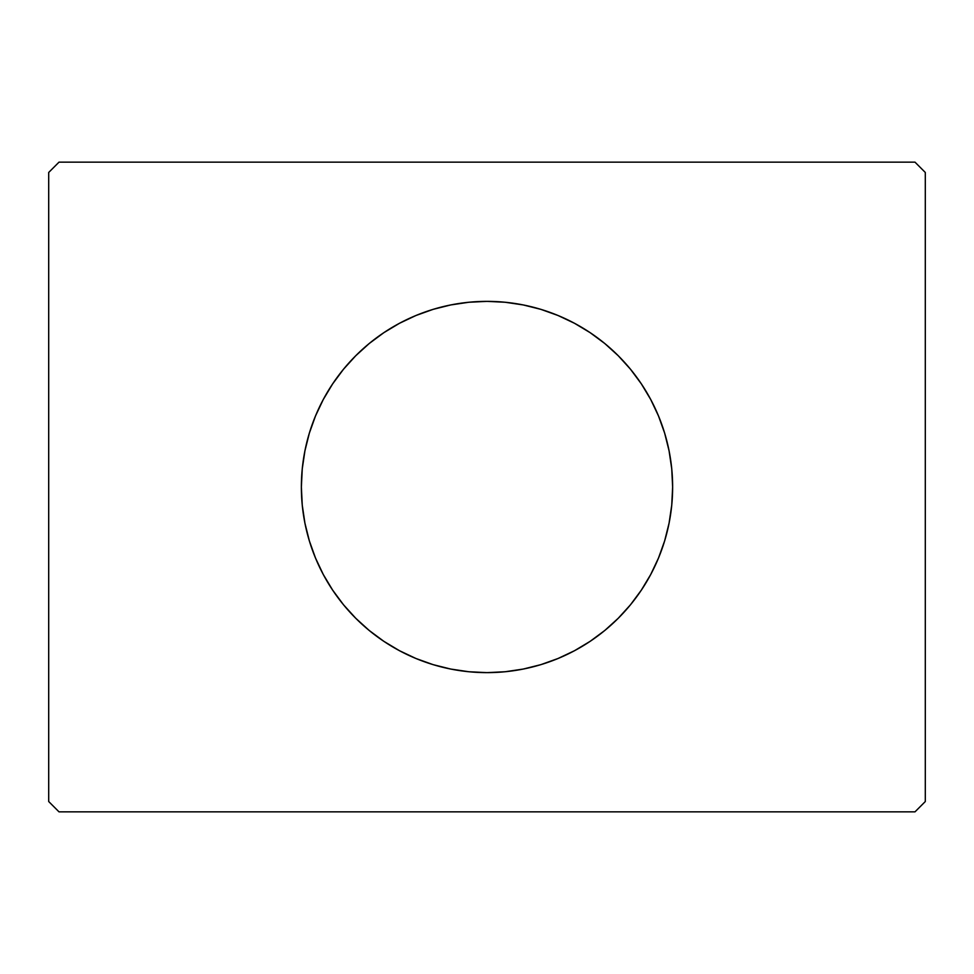 <?xml version="1.0" encoding="UTF-8"?>
<svg xmlns="http://www.w3.org/2000/svg" width="974" height="974" viewBox="0 0 974 974"><rect width="100%" height="100%" fill="white"/><g stroke="black" fill="none" stroke-linecap="round" stroke-linejoin="round"><path stroke-width="1.46" d="M315.418 416.142A185.632 185.632 0 0 0 301.368 487A185.632 185.632 0 0 1 487 301.368A185.632 185.632 0 0 1 672.632 487A185.632 185.632 0 0 0 658.582 416.142M658.424 415.776A185.632 185.632 0 0 0 650.778 399.608M650.656 399.377A185.632 185.632 0 0 0 641.391 383.926M641.306 383.817A185.632 185.632 0 0 0 332.694 383.817M332.609 383.926A185.632 185.632 0 0 0 323.344 399.377M323.222 399.608A185.632 185.632 0 0 0 315.576 415.776M914.988 162.147L59.012 162.147L48.7 172.459L48.7 801.541L59.012 811.853L914.988 811.853L925.3 801.541L925.3 172.459L914.988 162.147L59.012 162.147L48.7 172.459L48.7 801.541L59.012 811.853L914.988 811.853L925.3 801.541L925.3 172.459L914.988 162.147M658.582 557.859A185.632 185.632 0 0 0 672.632 487L671.743 505.189L669.065 523.221L664.645 540.887L658.497 558.041L650.717 574.502L641.342 590.134L630.495 604.769L618.259 618.259L604.769 630.495L590.134 641.342L574.502 650.717L558.041 658.497L540.887 664.645L523.221 669.065L505.189 671.743L487 672.632L468.811 671.743L450.779 669.065L433.113 664.645L415.959 658.497L399.498 650.717L383.866 641.342L369.231 630.495L355.741 618.259L343.505 604.769L332.658 590.134L323.283 574.502L315.503 558.041L309.355 540.887L304.935 523.221L302.257 505.189L301.368 487L302.257 468.811L304.935 450.779L309.355 433.113L315.503 415.959L323.283 399.498L332.658 383.866L343.505 369.231L355.741 355.741L369.231 343.505L383.866 332.658L399.498 323.283L415.959 315.503L433.113 309.355L450.779 304.935L468.811 302.257L487 301.368L505.189 302.257L523.221 304.935L540.887 309.355L558.041 315.503L574.502 323.283L590.134 332.658L604.769 343.505L618.259 355.741L630.495 369.231L641.342 383.866L650.717 399.498L658.497 415.959L664.645 433.113L669.065 450.779L671.743 468.811L672.632 487A185.632 185.632 0 0 1 487 672.632A185.632 185.632 0 0 1 301.368 487A185.632 185.632 0 0 0 315.418 557.859M315.576 558.224A185.632 185.632 0 0 0 323.222 574.392M323.344 574.623A185.632 185.632 0 0 0 332.609 590.074M332.694 590.183A185.632 185.632 0 0 0 641.306 590.183M641.391 590.074A185.632 185.632 0 0 0 650.656 574.623M650.778 574.392A185.632 185.632 0 0 0 658.424 558.224M415.959 658.497L433.113 664.645M558.041 658.497L574.502 650.717M558.041 315.503L540.887 309.355M415.959 315.503L399.498 323.283"/></g></svg>
